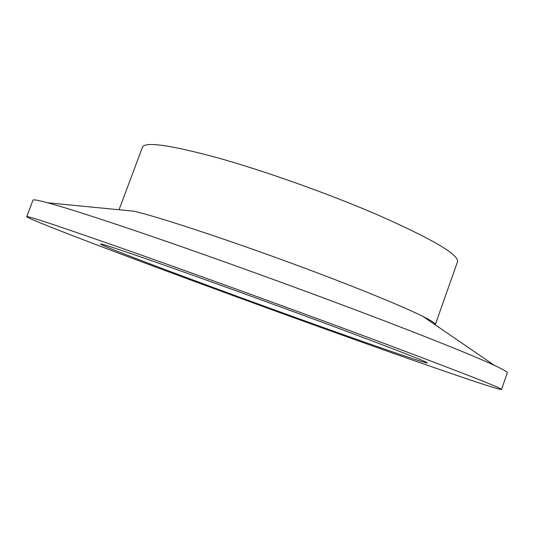<?xml version="1.0" encoding="UTF-8"?>
<svg xmlns="http://www.w3.org/2000/svg" width="534" height="534" viewBox="0 0 534 534"><rect width="100%" height="100%" fill="white"/><g stroke="black" fill="none" stroke-linecap="round" stroke-linejoin="round"><path stroke-width="0.8" d="M501.526 389.48L507.3 372.832C507.694 372.064 503.395 369.581 494.391 365.376C476.054 356.832 439.769 342.14 385.528 321.294C324.952 298.099 247.202 269.643 182.174 246.902C117.12 224.16 68.986 208.527 47.653 202.78C38.054 200.21 33.161 199.349 32.974 200.19L26.7 216.657C27.514 218.853 106.126 248.804 189.85 279.703C256.193 304.186 328.857 330.499 390.221 352.22C450.689 373.606 499.797 390.314 501.526 389.48C502.434 388.425 461.403 372.365 378.419 341.286C303.512 313.351 203.567 277.059 133.113 252.188C62.324 227.31 26.854 215.462 26.7 216.657M209.248 286.037C301.87 320.32 424.777 363.981 427.354 362.953C427.1 361.872 397.223 350.217 337.722 327.996C286.511 308.946 220.809 285.103 173.537 268.402C125.59 251.534 101.266 243.404 100.566 244.018C100.472 245.179 150.515 264.343 209.248 286.037M435.217 324.826L457.498 261.827C459.287 254.778 432.053 238.858 375.796 214.061C327.382 193.281 264.163 170.827 217.585 157.797C170.166 145.001 145.128 141.457 142.478 147.164L119.055 209.755M435.357 324.625C435.811 323.557 431.712 320.854 423.075 316.508C408.83 309.406 384.527 299.073 350.15 285.523C272.086 254.691 164.706 218.106 133.7 211.184L47.653 202.78M423.075 316.508L494.391 365.376"/></g></svg>
